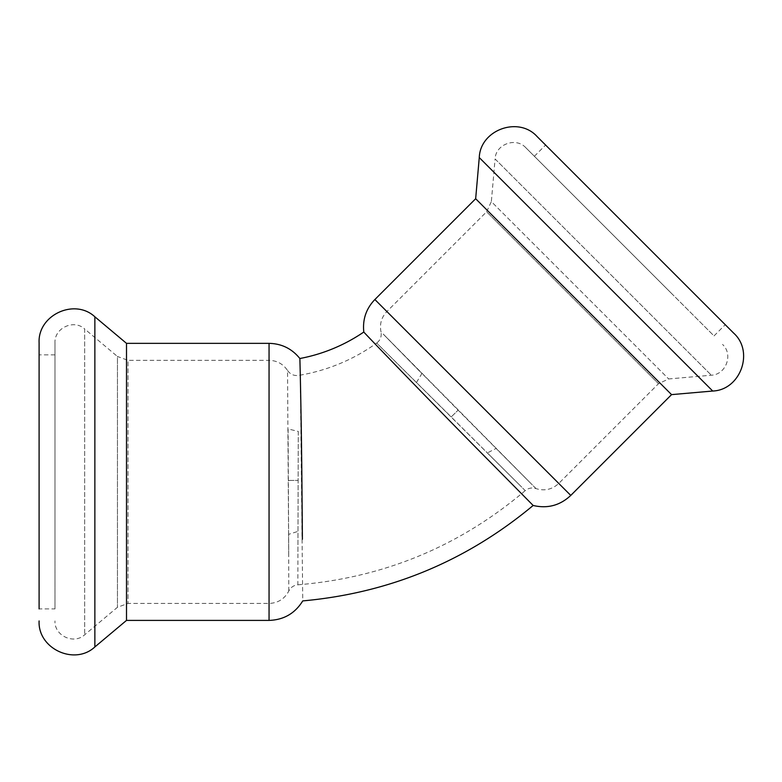 <?xml version="1.0" encoding="UTF-8"?>
<svg xmlns="http://www.w3.org/2000/svg" width="782" height="782" viewBox="0 0 782 782"><rect width="100%" height="100%" fill="white"/><g stroke="black" fill="none" stroke-linecap="round" stroke-linejoin="round"><path stroke-width="0.59" stroke-dasharray="3.91 2.93" d="M671.562 394.627L475.661 198.726M489.815 461.605L448.252 419.338C403.033 373.327 362.682 330.942 363.806 332.027M725.246 324.696L545.601 145.051L725.246 324.696L714.015 335.918L534.38 156.283L714.015 335.918M671.347 293.25L525.856 147.759L671.347 293.25M126.508 343.357L126.508 620.4M300.278 375.125L302.751 600.908M299.858 358.518L300.239 373.493M39.1 342.809L39.1 608.904L39.1 354.852L39.1 608.904L54.975 608.904L54.975 354.852L54.975 608.904M54.975 548.553L54.975 342.809L54.975 548.553M298.284 431.429L297.922 552.649L298.284 431.429L288.118 428.937L288.714 556.882L287.541 370.482C283.113 363.943 276.955 360.561 269.057 360.326L269.057 603.43L269.057 360.326L128.013 360.326L128.013 603.43L128.013 360.326L117.456 356.484L117.456 607.272L117.456 356.484L84.661 328.968L84.661 634.788L84.661 328.968C73.86 318.909 54.222 328.059 54.975 342.809M288.802 591.006L288.646 534.35L297.971 531.379L297.864 584.819C293.739 585.268 290.718 587.331 288.802 591.006C284.599 598.924 278.021 603.069 269.057 603.43L128.013 603.43L117.456 607.272L84.661 634.788C73.86 644.847 54.222 635.698 54.975 620.947M525.856 147.759C515.973 136.791 495.612 144.211 495.084 158.961L711.337 375.213L495.084 158.961L491.35 201.609L668.688 378.947L491.35 201.609L486.6 211.795L658.503 383.688L486.6 211.795L386.875 311.529L558.768 483.423L386.875 311.529C381.45 317.277 379.485 324.031 380.981 331.783L532.376 484.938L458.105 410.159L451.214 416.953L521.789 487.196L376.689 343.063A185.06 185.06 0 0 1 298.558 375.419C293.905 375.976 290.23 374.324 287.541 370.482M536.022 488.603L496.081 448.428L487.382 452.925L525.24 490.637C528.476 488.036 532.063 487.362 536.022 488.603C544.595 491.233 552.18 489.512 558.768 483.423L658.503 383.688L668.688 378.947L711.337 375.213C726.087 374.686 733.496 354.324 722.539 344.442M416.483 382.466L421.899 373.522L383.278 334.149L458.105 410.159L451.214 416.953L376.689 343.063C380.365 340.16 381.802 336.397 380.981 331.783M570.772 495.426L374.871 299.526M712.715 391.029L479.268 157.583M269.057 343.357L269.057 620.4M94.866 316.798L94.866 646.949M288.421 480.441L298.108 480.373L288.421 480.441M534.38 156.283L545.601 145.051M54.975 354.852L39.1 354.852M525.24 490.637C459.523 546.344 383.727 577.732 297.864 584.819"/><path stroke-width="1.17" d="M671.562 394.627L570.772 495.426L519.776 444.44L374.871 299.526L475.661 198.726L671.562 394.627L712.715 391.029C740.437 390.042 754.366 351.783 733.76 333.21L537.087 136.537L733.76 333.21M302.39 539.248L301.891 479.962C301.334 415.447 299.887 356.944 299.858 358.518A168.638 168.638 0 0 0 363.806 332.027C361.089 329.564 436.747 408.126 489.815 461.605L533.158 505.475C547.488 508.828 560.029 505.485 570.772 495.426M126.508 343.357L269.057 343.357L269.057 620.4L126.508 620.4L126.508 343.357L94.866 316.798C74.564 297.903 37.673 315.097 39.1 342.809L39.1 608.904M300.239 373.493L300.278 375.125M475.661 198.726L479.268 157.583L712.715 391.029M126.508 620.4L94.866 646.949L94.866 316.798M374.871 299.526C366.152 308.646 362.467 319.486 363.806 332.027M479.268 157.583C480.256 129.861 518.505 115.931 537.087 136.537M269.057 620.4C283.768 619.911 295 613.42 302.751 600.908C389.465 593.03 466.268 561.212 533.158 505.475M269.057 343.357C281.676 343.64 291.94 348.694 299.858 358.518M94.866 646.949C74.564 665.853 37.673 648.649 39.1 620.947"/></g></svg>
